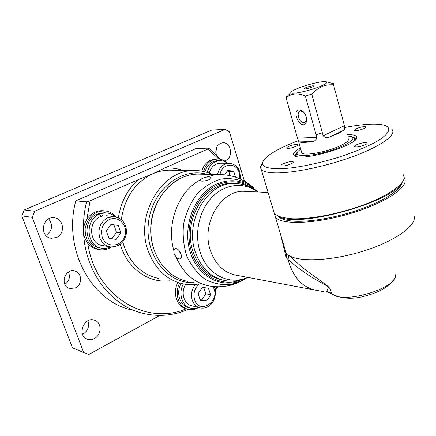 <?xml version="1.0" encoding="UTF-8"?>
<svg xmlns="http://www.w3.org/2000/svg" width="436" height="436" viewBox="0 0 436 436"><rect width="100%" height="100%" fill="white"/><g stroke="black" fill="none" stroke-linecap="round" stroke-linejoin="round"><path stroke-width="0.65" d="M86.584 201.835L75.782 200.871L196.238 148.442L208.773 148.153L207.868 149.041L164.377 168.16L152.687 173.811L138.539 179.523L90.078 200.833L86.584 201.835C84.317 210.959 83.276 220.218 83.45 229.614M209.918 176.912L210.937 177.468C212.555 179.654 201.078 182.422 200.162 180.488L200.195 179.894L202.331 178.373L206.157 177.141L209.918 176.912M178.755 250.259L181.343 255.093M175.659 248.575C179.61 248.466 183.665 257.856 179.975 258.848C178.771 259.191 177.479 258.597 176.1 257.071L174.029 253.48L173.735 250.041L174.88 248.667L175.659 248.575M234.623 183.502L232.11 183.414C205.013 182.019 181.916 221.215 193.17 251.954C199.072 268.004 209.062 277.416 223.145 280.206M343.628 130.304C344.674 129.803 344.936 128.282 344.418 125.737L323.174 135.77C324.983 137.754 327.207 138.114 329.839 136.86L343.628 130.304L338.14 133.509L329.839 136.86M311.92 141.553C314.645 141.406 316.274 140.032 316.808 137.444L297.456 138.119L298.458 141.041L299.374 141.923L311.92 141.553C305.745 142.583 301.559 142.703 299.374 141.923M347.421 135.972L351.307 136.582C357.122 138.501 346.816 145.586 330.041 150.747C313.321 155.957 296.998 157.107 297.069 153.368C297.041 152.208 298.262 150.796 300.742 149.128M297.096 152.998L296.017 155.189L296.48 156.181L297.303 156.747M354.364 140.73L354.343 138.267L352.392 137.166M301.478 151.733L301.81 152.905C304.045 156.328 328.668 151.663 341.295 145.259C347.143 142.31 349.416 140.081 348.113 138.572M306.639 119.486L306.399 120.581L304.611 122.505L304.012 122.614C299.39 123.186 295.717 112.036 300.197 110.973L303.249 111.72M323.174 135.77L311.784 94.187C315.582 90.296 318.978 87.756 321.986 86.568C324.951 85.205 328.804 84.611 333.535 84.797L333.687 83.739L326.335 81.794M299.2 109.883C290.142 111.12 302.344 132.103 306.29 122.058C307.151 117.556 305.701 113.763 301.941 110.673L299.2 109.883M297.456 138.119L286.07 97.833C291.226 93.369 297.657 92.743 305.353 95.947L316.808 137.444M305.151 88.96L304.001 88.939C304.644 87.849 307.505 86.802 312.59 85.799L313.865 85.887C312.786 87.037 309.882 88.061 305.151 88.96M333.535 84.797L344.418 125.737M290.033 93.468L286.632 96.95M297.101 88.671C293.243 90.312 291.215 91.576 291.014 92.459C289.94 95.097 310.29 90.808 321.092 86.034C326.504 83.63 328.09 82.181 325.845 81.679C322.046 80.916 305.941 84.856 297.101 88.671M286.561 96.694L286.07 97.833M305.353 95.947L311.784 94.187M285.515 251.141L285.258 250.16M285.825 252.46L286.338 254.259L286.234 257.823L288.103 259.518C296.213 266.799 305.402 273.476 315.675 279.547L328.788 287.002L326.722 291.253C326.553 291.711 327.523 292.185 329.632 292.665M414.2 216.452C416.456 225.897 394.444 241.522 362.921 251.24C331.447 261.022 298.764 262.33 288.741 255.289L286.032 252.766L285.068 250.913L285.678 251.572M404.183 177.904C410.483 185.796 386.95 202.429 351.4 213.188C315.92 224.044 281.04 225.205 275.427 217.139L274.266 213.433M402.041 182.624C400.782 189.933 383.974 200.947 359.847 209.411C335.747 217.886 307.778 222.534 291.995 221.047C285.019 220.371 280.473 218.796 278.353 216.327M323.926 291.689L316.454 290.349C303.467 287.94 294.305 278.768 288.975 262.826L288.103 259.518L288.654 255.229M314.302 289.945L236.525 275.241C224.224 272.952 215.52 264.756 210.419 250.656C200.794 223.913 220.872 189.84 244.274 191.317L246.547 191.426M332.412 294.191L332.728 294.398C329.458 291.864 333.208 289.815 325.229 284.212L303.342 268.298L293.575 259.594M395.316 274.696C398.793 287.389 345.252 304.257 332.728 294.398L326.722 291.253M280.588 234.481L286.234 257.823M356.228 144.916C361.106 142.915 364.714 142.25 367.041 142.921C367.401 143.34 366.834 143.94 365.335 144.708C360.414 146.725 356.801 147.395 354.484 146.719C354.125 146.289 354.708 145.689 356.228 144.916M288.627 146.463C293.014 144.703 296.131 144.087 297.973 144.605C298.262 144.986 297.641 145.548 296.099 146.289C291.684 148.066 288.556 148.687 286.719 148.158C286.436 147.777 287.073 147.21 288.627 146.463M356.103 128.773C360.648 126.952 363.973 126.309 366.077 126.849L364.491 128.391C359.913 130.228 356.577 130.876 354.484 130.326L356.103 128.773M283.127 163.783C287.831 161.86 291.193 161.216 293.205 161.86C293.553 162.312 292.872 162.966 291.161 163.816C286.425 165.762 283.051 166.405 281.046 165.756C280.708 165.299 281.4 164.639 283.127 163.783M262.385 162.65L260.248 167.228L261.246 169.506C263.213 171.588 267.878 172.716 275.247 172.89C293.483 173.321 328.357 165.958 355.58 155.57C382.884 145.199 397.234 134.026 391.697 129.127M344.713 127.508C353.896 125.715 362.087 124.631 369.287 124.244C376.372 123.889 381.685 124.315 385.228 125.53C391.773 128.135 389.234 133.912 377.135 141.215C366.861 146.948 353.525 152.447 337.115 157.718C320.411 162.699 304.955 166.111 290.741 167.958C273.149 169.844 262.908 168.029 262.298 163.582C263.546 157.096 275.541 149.466 298.284 140.697M316.046 134.68L322.368 132.838M295.761 156.41C294.796 155.358 295.346 153.946 297.417 152.175M351.907 136.844L355.078 138.049L355.536 139.634M300.399 147.913C293.483 151.842 291.771 154.622 295.259 156.246C304.846 161.249 359.417 144.36 356.697 137.231C356.365 135.373 353.302 134.539 347.508 134.729L347.1 134.746M278.146 216.24L279.661 216.948C299.363 228.126 393.746 201.759 402.183 182.39M402.88 173.768L404.216 177.55C403.916 184.962 386.721 196.631 361.09 205.776C335.497 214.926 305.385 220.066 288.637 218.54L278.609 216.43L274.358 213.553L273.225 209.749M83.614 233.658C85.554 272.631 111.24 305.592 142.289 313.168C158.083 317.081 173.424 315.789 188.319 309.298M215.215 290L218.055 286.812M220.185 159.211L208.773 148.153M130.746 309.718C90.966 300.769 62.784 248.689 75.782 200.871M207.868 149.041L218.676 159.009M217.063 286.801L215.003 289.063M177.817 282.702C172.242 292.747 176.847 306.737 186.243 308.753C146.343 326.237 95.288 296.349 87.81 243.441C90.617 246.76 94.067 248.743 98.171 249.397L98.541 249.468M111.507 247.021L109.42 248.204C106.324 249.67 103.119 250.171 99.811 249.708C89.767 247.103 84.889 240.034 85.184 228.497C87.614 217.188 94.029 211.307 104.427 210.855L102.771 210.681C96.291 210.495 91.01 213.291 86.917 219.063L90.078 200.833M193.835 282.664C167.538 284.087 144.343 254.738 148.507 222.267C152.202 189.742 181.632 166.797 206.784 174.307M212.403 174.433C206.615 171.751 200.522 170.471 194.118 170.59C161.712 169.588 134.555 215.226 148.24 251.016C155.298 269.437 167.102 280.43 183.649 284.005C188.892 284.964 194.124 284.915 199.356 283.858M244.394 181.065L229.407 131.846L225.129 129.361L34.722 211.247L24.263 209.945L21.8 215.869L32.21 217.335L83.701 352.582L72.474 347.808L21.8 215.869M94.389 338.532C92.051 339.758 89.718 339.976 87.391 339.203C76.622 335.911 83.821 316.334 94.34 320.155C101.91 322.079 101.937 334.87 94.389 338.532M82.546 334.358L82.976 334.14C87.952 330.804 89.593 326.357 87.892 320.803M56.5 237.5L51.328 238.269C39.191 237.124 41.921 216.147 53.988 217.771C63.738 218.158 65.694 233.843 56.5 237.5M45.889 235.44C52.358 230.791 53.301 225.27 48.707 218.867M216.016 154.638C215.079 148.033 217.302 144.082 222.676 142.774C230.949 141.776 233.691 157.358 225.837 160.432L224.436 160.884M216.692 155.336L217.161 151.641L216.321 148.027M75.401 287.902L69.88 288.545C59.634 286.447 64.348 268.369 74.431 270.963C82.061 272.151 82.758 284.659 75.401 287.902M64.839 284.397C69.237 281.155 70.441 277.062 68.447 272.108M24.263 209.945L211.683 130.091L225.129 129.361M32.21 217.335L34.722 211.247M83.701 352.582L88.988 354.397L159.859 315.419M200.119 299.701L201.906 299.886L205.863 293.733L203.759 287.646M202.162 287.498L208.403 288.087L210.621 294.834L206.642 301.042L200.391 300.524L198.129 293.728L202.162 287.498M205.863 293.733L210.621 294.834M201.906 299.886L206.642 301.042M199.557 307.756L191.758 305.74C183.883 304.339 180.4 292.125 185.752 284.343M190.385 308.061L188.793 307.642C179.932 305.996 175.637 292.687 181.114 283.449M198.587 307.505L194.838 308.481L191.077 308.247C182.199 306.595 177.899 293.232 183.387 283.956M198.576 307.511L198.146 307.762C194.936 309.522 191.666 310.034 188.325 309.304C178.765 307.484 173.964 293.297 179.621 283.106M102.771 210.681L104.128 210.828M108.94 238.296L111.965 238.688L116.51 232.235L113.894 224.851L110.957 224.453M113.894 224.851L118.216 225.423L120.843 232.873L116.27 239.38L109.005 238.476L106.33 230.976L110.967 224.436L118.216 225.423M116.51 232.235L120.843 232.873M111.965 238.688L116.27 239.38M109.425 246.738L102.803 245.55C89.135 244.476 87.467 220.981 100.82 216.556L102.46 216.033L107.387 215.82M110.804 246.961L106.597 248.253L102.264 248.28C86.186 246.94 84.203 219.292 99.899 213.983L96.405 214.403C81.963 220.959 84.955 246.618 100.193 247.899L101.103 248.068M98.149 214.174L97.975 213.695L104.373 212.697L105.605 212.833M97.975 213.695L106.46 212.926C109.85 213.188 112.831 214.463 115.42 216.763M100.82 216.556L99.899 213.983M101.534 213.433L102.46 216.033M104.427 210.855C109.093 211.231 112.984 213.248 116.112 216.91M86.917 219.063C82.028 227.63 82.328 235.756 87.81 243.441M201.754 171.13C203.389 165.854 206.364 162.181 210.686 160.116L216.289 158.987M229.859 175.599L228.867 171.386L227.189 171.103M228.867 171.386L233.767 171.468L235.5 177.109M224.693 174.82L227.734 170.291L233.767 171.468M209.204 173.103C211.046 167.037 214.605 163.745 219.886 163.222L220.572 163.222M204.947 171.789C207.22 164.971 211.362 161.266 217.379 160.677L218.191 160.677M207.138 172.405C209.313 165.228 213.515 161.315 219.749 160.671C222.54 160.595 225.101 161.456 227.434 163.244M203.53 171.462C205.133 166.023 208.141 162.236 212.561 160.11L217.275 158.982C221.008 158.895 224.311 160.252 227.183 163.053M120.287 244.258C126.969 268.2 148.513 283.449 169.424 280.833M138.539 179.523C127.541 189.235 120.832 201.966 118.412 217.717M158.797 278.457C142.676 274.974 131.176 264.434 124.293 246.841L122.789 241.882M121.301 219.537C124.663 197.612 135.127 182.368 152.687 173.811C157.941 171.522 163.309 170.312 168.792 170.176L194.118 170.59M176.1 257.071C183.267 273.312 194.282 282.948 209.133 285.978C222.682 288.234 235.178 285.564 246.634 277.966M200.195 179.894C178.667 191.137 166.116 223.635 173.735 250.041M222.142 174.64L213.695 175.119L206.157 177.141M243.626 279.961L230.895 284.506C221.94 285.302 213.351 283.563 205.127 279.296C197.486 273.606 191.409 265.976 186.897 256.412C183.578 246.057 182.477 235.227 183.594 223.913C186.03 212.844 190.407 203.007 196.712 194.396C203.895 186.935 211.945 181.834 220.872 179.087C229.908 177.861 238.519 179.131 246.716 182.897L257.344 191.453M240.547 280.048C220.507 287.771 197.268 274.299 190.826 249.294C184.128 224.393 196.582 194.543 216.943 185.251C229.096 179.954 240.558 180.738 251.327 187.611M256.951 191.153C244.95 180.199 231.374 177.883 216.218 184.194C194.331 194.085 181.698 227.167 190.527 253.054C199.039 279.1 225.505 290.202 245.855 278.451L246.858 277.868M253.572 187.736C243.877 179.06 232.492 174.678 219.412 174.591L197.622 174.1C175.005 174.226 153.385 196.778 150.965 224.366C148.295 251.937 165.462 277.607 187.725 281.34C168.427 278.005 152.431 258.205 150.97 234.225C149.406 210.261 162.808 186.172 181.692 177.757C186.891 175.425 192.2 174.204 197.622 174.1L200.707 174.171M232.11 183.414L234.443 183.502C207.296 182.101 184.139 221.455 195.415 252.319C201.334 268.44 211.351 277.89 225.477 280.675C233.227 281.885 240.699 280.795 247.899 277.394M247.653 277.345C229.483 285.798 207.214 274.805 200.162 252.182C193.993 233.516 199.241 210.038 212.397 196.805C225.537 183.502 244.471 181.921 257.736 191.976M195.393 284.468C191.677 289.242 190.63 294.502 192.26 300.246C193.775 304.393 196.402 306.949 200.151 307.914C204.419 308.672 208.19 307.298 211.471 303.794C214.256 301.412 217.193 292.371 214.147 286.648M212.986 286.539L214.076 288.943C219.232 302.797 199.029 314.296 194.592 299.712C192.979 293.319 194.609 288.049 199.47 283.885M99.8 237.887C101.855 243.032 105.398 246.04 110.417 246.918C119.132 247.016 124.489 242.46 126.478 233.249C126.691 223.859 122.538 218.3 114.014 216.583L107.768 217.738C100.182 222.213 97.528 228.927 99.8 237.887M102.264 237.271C100.269 229.412 102.596 223.515 109.245 219.581C118.854 214.943 128.887 226.453 124.582 236.835C120.734 247.446 105.888 247.931 102.264 237.271M182.673 170.405C176.787 168.318 170.689 167.571 164.377 168.16M219.886 163.222L228.595 163.249C222.807 163.909 219.128 167.675 217.559 174.553M220 174.585C221.782 162.928 236.426 161.838 239.25 172.869L239.795 178.76M211.029 177.763L210.937 177.468M180.39 258.63L179.975 258.848M297.069 153.368L296.017 155.189M296.605 156.622L296.48 156.181M305.146 122.265L304.611 122.505M302.927 111.502L301.941 110.673M306.399 120.581L306.29 122.058M291.014 92.459L286.043 97.55M301.81 152.905L298.458 141.041M275.427 217.139L286.032 252.766M234.443 183.502C243.239 183.611 251.098 186.439 258.019 191.987M393.572 279.776C388.612 286.823 379.554 292.115 366.404 295.646C353.743 299.505 342.489 299.074 332.635 294.355L329.54 292.632L330.412 292.818M303.342 268.298L288.741 255.289M285.122 250.695L285.569 251.207M303.287 268.249L293.373 259.415M268.086 192.483L244.274 191.317M285.94 252.793L286.338 254.259M367.139 143.302L367.041 142.921M366.158 127.154L366.077 126.849M356.539 138.152L356.419 137.694M293.303 162.187L293.205 161.86M262.298 163.582L260.248 167.228M355.078 138.049L355.503 139.667M355.585 139.068L356.697 137.231M261.246 169.506L274.358 213.553M279.661 216.948L278.609 216.43M87.391 339.203L86.928 339.023M51.328 238.269L50.549 238.127M69.88 288.545L69.335 288.392M187.562 309.097L186.51 308.819M114.014 216.583L106.351 215.7M104.373 212.697L106.46 212.926M228.595 163.249C234.9 163.734 240.863 167.511 240.476 179.06M217.379 160.677L219.749 160.671M217.275 158.982L215.389 158.993"/></g></svg>
